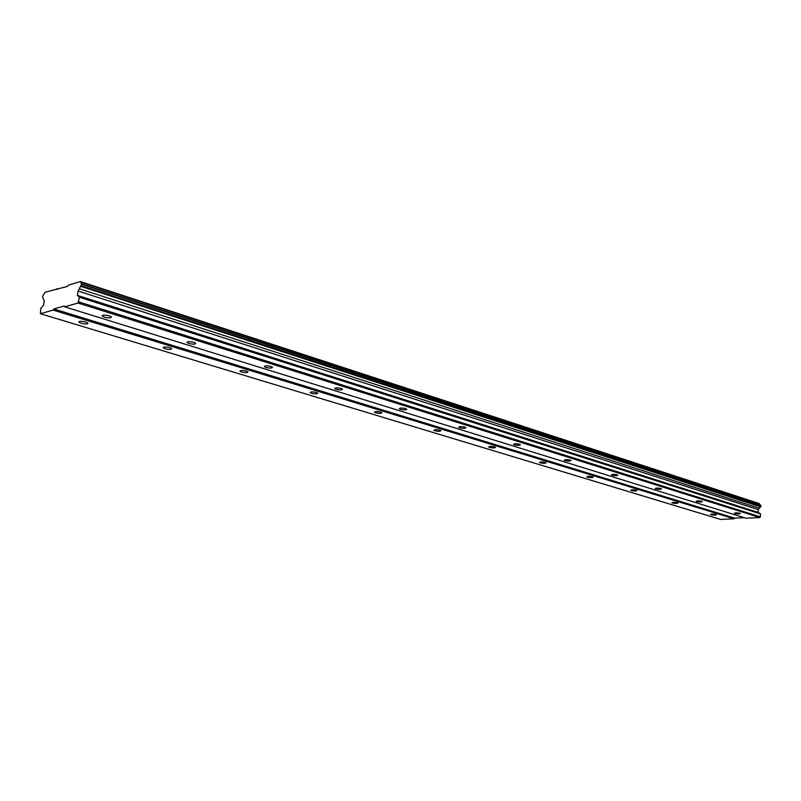<?xml version="1.0" encoding="UTF-8"?>
<svg xmlns="http://www.w3.org/2000/svg" width="801" height="801" viewBox="0 0 801 801"><rect width="100%" height="100%" fill="white"/><g stroke="black" fill="none" stroke-linecap="round" stroke-linejoin="round"><path stroke-width="1.2" d="M85.787 322.032C81.322 321.011 79.049 321.071 78.979 322.212L81.121 323.264C85.577 324.285 87.84 324.225 87.91 323.083L85.787 322.032M715.834 514.482C713.03 513.962 711.248 513.962 710.477 514.472L710.978 514.733C713.771 515.243 715.563 515.243 716.334 514.733L715.834 514.482M677.406 502.748C674.512 502.197 672.69 502.197 671.949 502.748L672.51 503.038C675.403 503.579 677.215 503.579 677.966 503.028L677.406 502.748M636.364 490.212C633.361 489.631 631.508 489.641 630.798 490.232L631.428 490.552C634.422 491.123 636.284 491.113 636.995 490.522L636.364 490.212M592.43 476.785C589.326 476.184 587.433 476.195 586.763 476.825L587.463 477.186C590.577 477.786 592.46 477.776 593.14 477.146L592.43 476.785M545.291 462.387C542.057 461.746 540.124 461.766 539.504 462.447L540.305 462.848C543.529 463.489 545.461 463.469 546.082 462.788L545.291 462.387M494.577 446.898C491.213 446.217 489.241 446.247 488.67 446.968L489.571 447.429C492.925 448.099 494.898 448.079 495.479 447.348L494.577 446.898M439.869 430.187C436.355 429.466 434.342 429.496 433.832 430.277L434.863 430.798C438.357 431.509 440.37 431.479 440.89 430.698L439.869 430.187M380.665 412.104C377.001 411.334 374.948 411.374 374.498 412.215L375.679 412.805C379.334 413.566 381.386 413.536 381.837 412.695L380.665 412.104M316.405 392.48C312.57 391.659 310.468 391.699 310.097 392.6L311.449 393.281C315.274 394.102 317.376 394.052 317.757 393.151L316.405 392.48M246.408 371.093C242.373 370.212 240.22 370.262 239.94 371.243L241.501 372.014C245.517 372.896 247.669 372.845 247.96 371.864L246.408 371.093M169.852 347.714C165.617 346.763 163.404 346.823 163.224 347.874L165.046 348.775C169.271 349.717 171.474 349.667 171.664 348.605L169.852 347.714M109.226 315.844C104.651 314.783 102.318 314.863 102.238 316.075L104.35 317.136C108.916 318.187 111.239 318.117 111.329 316.906L109.226 315.844M739.934 513.241C737.09 512.71 735.268 512.71 734.457 513.241L734.948 513.501C737.781 514.022 739.613 514.022 740.414 513.491L739.934 513.241M701.746 501.286C698.802 500.735 696.95 500.735 696.169 501.306L696.71 501.586C699.643 502.147 701.506 502.137 702.287 501.576L701.746 501.286M660.925 488.51C657.871 487.929 655.979 487.939 655.228 488.55L655.839 488.86C658.883 489.451 660.775 489.441 661.526 488.83L660.925 488.51M617.181 474.823C614.007 474.202 612.074 474.222 611.363 474.873L612.054 475.223C615.208 475.844 617.15 475.834 617.851 475.173L617.181 474.823M570.182 460.114C566.888 459.454 564.915 459.484 564.244 460.185L565.025 460.585C568.309 461.236 570.282 461.216 570.953 460.515L570.182 460.114M519.559 444.275C516.134 443.574 514.112 443.604 513.501 444.365L514.382 444.815C517.806 445.506 519.819 445.476 520.43 444.725L519.559 444.275M464.88 427.153C461.306 426.412 459.243 426.452 458.693 427.273L459.694 427.784C463.268 428.525 465.321 428.485 465.882 427.674L464.88 427.153M405.636 408.61C401.902 407.819 399.789 407.869 399.309 408.75L400.46 409.341C404.185 410.132 406.297 410.082 406.778 409.201L405.636 408.61M341.226 388.455C337.311 387.604 335.148 387.664 334.748 388.615L336.07 389.286C339.984 390.137 342.137 390.077 342.538 389.126L341.226 388.455M270.938 366.457C266.823 365.546 264.61 365.606 264.3 366.638L265.842 367.419C269.947 368.33 272.16 368.27 272.47 367.238L270.938 366.457M193.942 342.357C189.607 341.376 187.344 341.446 187.134 342.568L188.936 343.469C193.261 344.45 195.524 344.38 195.734 343.269L193.942 342.357M720.63 519.448L40.39 313.712L53.156 310.087L734.026 518.798L720.63 519.448M53.156 310.087L53.837 308.976L64.29 305.992L64.651 306.823L78.037 303.028L79.479 297.271L77.407 295.399L78.108 291.033L81.582 284.225L80.34 281.551L68.165 285.256L67.484 286.388L45.036 292.285L42.894 295.859L42.643 297.321L44.235 301.046L43.534 305.271L40.791 308.455L40.39 313.712M80.34 281.551L759.258 503.549L760.129 505M81.372 283.764L760.66 505.171L760.9 506.482L758.197 509.566L758.056 512.38L760.529 513.922L760.389 516.885L759.799 517.556L745.991 518.217L64.651 306.823M744.229 517.676L734.597 518.137L734.026 518.798M53.837 308.976L734.597 518.137M58.143 289.221L56.671 288.75M78.037 303.028L759.799 517.556M760.389 516.885L78.738 301.877M79.479 297.271L760.529 513.922M77.407 295.399L758.056 512.38M78.108 291.033L758.197 509.566M759.538 503.879L80.551 282.002M79.449 288.831L759.328 508.285M80.941 286.388L760.57 506.863M760.95 505.511L81.582 284.225M81.332 285.737L760.9 506.482M78.979 322.212L79.079 321.591M163.224 347.874L163.294 347.344M102.238 316.075L102.338 315.414M187.134 342.568L187.214 342.007"/></g></svg>
